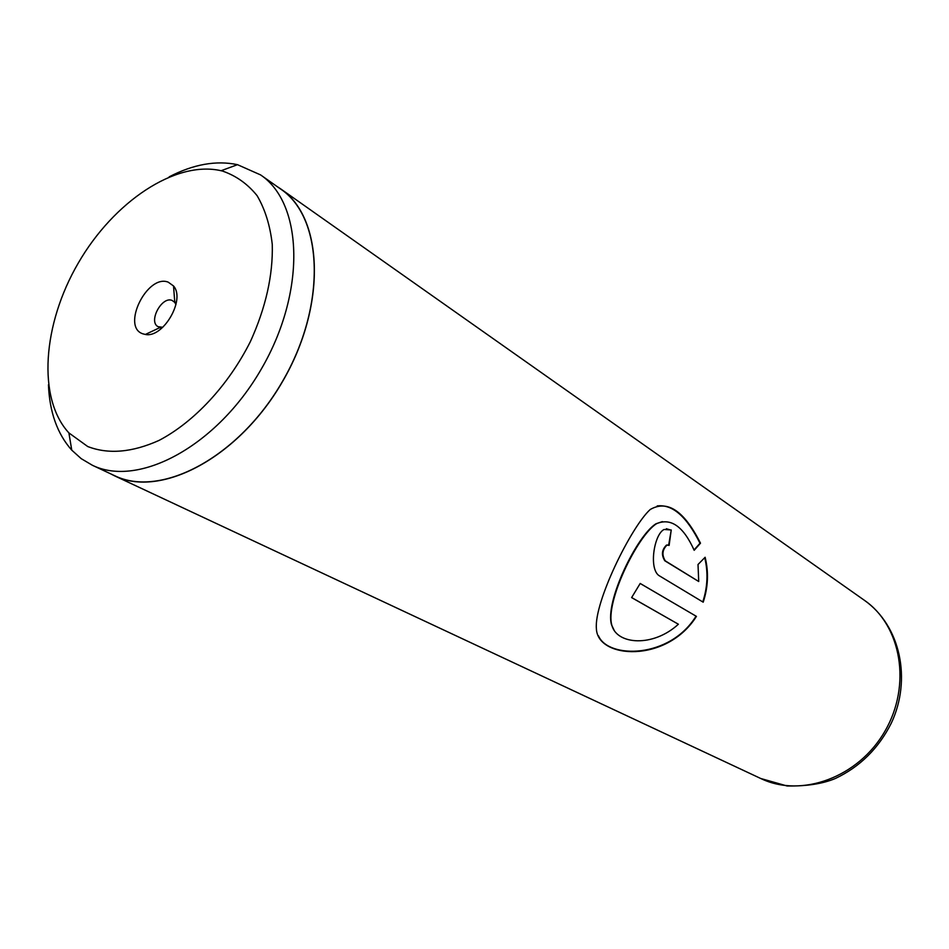<?xml version="1.0" encoding="UTF-8"?>
<svg xmlns="http://www.w3.org/2000/svg" width="949" height="949" viewBox="0 0 949 949"><rect width="100%" height="100%" fill="white"/><g stroke="black" fill="none" stroke-linecap="round" stroke-linejoin="round"><path stroke-width="1.42" d="M87.723 446.528C108.364 454.512 132.125 452.483 158.981 440.443C194.225 422.008 228.531 385.152 250.465 341.438C265.815 307.476 273.087 275.151 272.268 244.451C270.133 225.494 265.068 209.231 257.084 195.648C247.63 183.952 236.135 175.767 222.588 171.093L221.117 170.725C175.351 160.179 113.655 201.817 78.269 263.075C42.622 324.178 37.035 398.402 68.897 432.91L87.723 446.528M48.446 384.76C49.55 412.115 57.32 433.907 71.756 450.146L81.223 458.664L92.326 465.235C138.554 488.023 216.989 446.101 261.283 369.09C306.076 292.375 303.395 203.584 260.595 174.913L237.499 164.675C216.23 160.191 193.454 164.248 169.159 176.846M168.21 282.15C147.19 273.727 121.009 327.037 142.908 333.834L145.375 334.451C163.169 338.354 185.731 299.493 173.525 285.969L168.21 282.15M175.933 304.617L174.794 302.399L172.042 300.394C161.71 296.052 148.056 321.794 158.103 326.681L162.765 327.298M114.177 475.473L114.615 475.674C160.891 498.462 238.804 457.371 282.494 381.415C326.681 305.744 323.538 217.819 280.714 189.088L260.595 174.913M696.436 616.387L640.195 583.457L631.619 597.597L678.381 624.228C653.031 647.538 616.862 644.703 611.88 625.355C604.893 602.651 637.254 535.805 656.506 523.706C670.872 517.561 683.434 526.422 694.182 550.301L700.492 543.184C684.17 510.799 667.408 499.577 650.195 509.518C631.37 526.553 593.872 602.295 596.399 628.772C597.455 658.974 666.72 663.517 696.436 616.387L640.184 583.481M698.725 581.512L665.285 560.859C661.702 555.035 662.272 549.779 667.005 545.094L669.116 545.402L671.24 529.981L664.086 529.471C653.861 534.382 648.369 570.337 659.804 576.079L703.197 602.188C708.144 587.134 708.784 572.164 705.131 557.265L698.013 564.501L698.725 581.512L664.798 560.776C661.204 554.975 661.773 549.744 666.495 545.082L667.55 544.987M110.404 473.717L114.544 475.817C160.856 498.616 238.851 457.489 282.577 381.474C326.8 305.732 323.668 217.724 280.809 188.97L277.12 186.55M668.654 545.165L671.24 529.981M670.718 530.04L666.317 528.712M702.77 601.939C707.622 587.146 708.274 572.401 704.727 557.704M694.039 549.946L699.994 543.267C686.732 516.517 672.473 504.085 657.183 505.947M598.475 635.83C608.214 658.986 669.852 658.82 696.02 616.174M631.654 597.55L678.381 624.228M614.086 630.148L611.571 624.893C604.56 602.212 636.684 535.841 655.937 523.789L662.343 521.618M761.074 778.654C801.49 798.073 858.43 777.421 884.895 731.24C911.787 685.308 901.348 625.676 864.397 600.302C900.625 625.818 911.752 679.543 891.36 723.008C878.703 748.275 860.043 766.756 835.381 778.477C822.783 783.779 806.686 786.282 787.112 785.986L760.718 778.488M161.354 328.532L159.776 327.642M280.809 188.97L864.397 600.302M114.343 475.722L760.896 778.571M114.39 475.579L92.1 465.14M176.312 302.778L174.746 301.853M174.794 302.399L173.525 285.969M160.274 327.405L145.375 334.451M68.897 432.91L71.756 450.146M221.117 170.725L237.499 164.675"/></g></svg>
